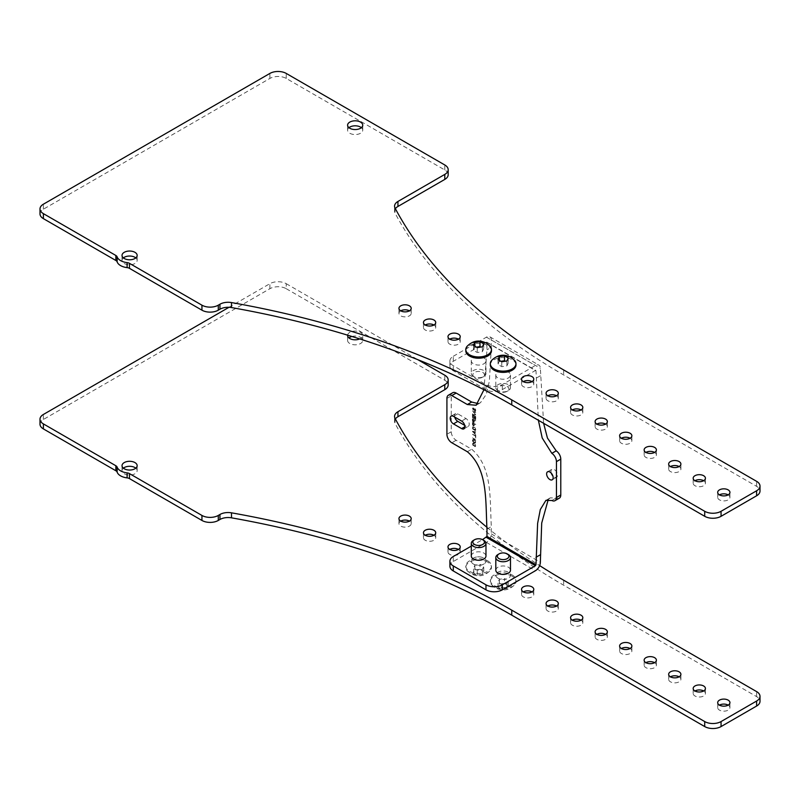 <?xml version="1.0" encoding="UTF-8"?>
<svg xmlns="http://www.w3.org/2000/svg" width="800" height="800" viewBox="0 0 800 800"><rect width="100%" height="100%" fill="white"/><g stroke="black" fill="none" stroke-linecap="round" stroke-linejoin="round"><path stroke-width="0.6" stroke-dasharray="4 3" d="M40 424.19A11.56 6.67 180 0 1 43.39 419.47L269.89 288.7A11.56 6.67 180 0 1 286.24 288.7L286.24 283.69A11.56 6.67 0 0 0 269.89 283.69L229.01 307.29M286.24 283.69L417.93 359.73M486.96 527.32A677.32 391.05 0 0 0 539.63 565.59M347.61 335.17A7.57 4.37 180 0 1 352.49 331.35A7.57 4.37 180 0 1 360.52 332.35A7.57 4.37 180 0 1 362.74 335.44A7.57 4.37 180 0 1 359.73 338.93M473.44 564.07A7.34 4.24 180 0 1 471.29 561.07A7.34 4.24 180 0 1 475.82 557.16A7.34 4.24 180 0 1 483.82 558.08A7.34 4.24 180 0 1 485.97 561.07A7.34 4.24 180 0 1 481.44 564.99A7.34 4.24 180 0 1 473.44 564.07A7.34 4.24 180 0 1 471.29 561.05A7.34 4.24 180 0 1 475.82 557.14A7.34 4.24 180 0 1 483.82 558.06A7.34 4.24 180 0 1 485.97 561.05A7.34 4.24 180 0 1 481.44 564.97A7.34 4.24 180 0 1 473.44 564.05M497.96 578.23A7.34 4.24 180 0 1 495.81 575.23A7.34 4.24 180 0 1 500.34 571.31A7.34 4.24 180 0 1 508.34 572.23A7.34 4.24 180 0 1 510.49 575.23A7.34 4.24 180 0 1 505.96 579.14A7.34 4.24 180 0 1 497.96 578.23M286.24 288.7L444.79 380.24A11.56 6.67 180 0 1 448.18 384.96M395.38 418.98A11.56 6.67 0 0 0 394.56 421.44A11.56 6.67 0 0 0 395.07 423.4A677.32 391.05 0 0 0 563.65 585.2L756.61 696.61A11.56 6.67 180 0 1 760 701.33M135.8 468.17A7.57 4.37 180 0 1 137.16 470.67A7.57 4.37 180 0 1 132.49 474.71A7.57 4.37 180 0 1 124.24 473.77A7.57 4.37 180 0 1 122.02 470.67A7.57 4.37 180 0 1 123.38 468.17M351.94 336.49A7.57 4.37 180 0 1 360.52 337.35A7.57 4.37 180 0 1 362.74 340.44A7.57 4.37 180 0 1 358.06 344.48A7.57 4.37 180 0 1 349.81 343.53A7.57 4.37 180 0 1 347.6 340.44A7.57 4.37 180 0 1 348.96 337.94M400.74 521.11A6.13 3.54 0 0 0 398.95 523.61A6.13 3.54 0 0 0 400.74 526.11A6.13 3.54 0 0 0 407.42 526.88A6.13 3.54 0 0 0 411.2 523.61A6.13 3.54 0 0 0 409.4 521.11L409.4 521.11M433.92 535.26L433.92 535.26A6.13 3.54 180 0 1 435.72 537.76A6.13 3.54 180 0 1 431.93 541.03A6.13 3.54 180 0 1 425.26 540.26A6.13 3.54 180 0 1 423.46 537.76A6.13 3.54 180 0 1 425.26 535.26M458.44 549.42L458.44 549.42A6.13 3.54 180 0 1 460.23 551.92A6.13 3.54 180 0 1 456.45 555.19A6.13 3.54 180 0 1 449.78 554.42A6.13 3.54 180 0 1 447.98 551.92A6.13 3.54 180 0 1 449.78 549.42M532 591.89L532 591.89A6.13 3.54 180 0 1 533.79 594.39A6.13 3.54 180 0 1 530.01 597.65A6.13 3.54 180 0 1 523.33 596.89A6.13 3.54 180 0 1 521.54 594.39A6.13 3.54 180 0 1 523.33 591.89M556.52 606.04L556.52 606.04A6.13 3.54 180 0 1 558.31 608.54A6.13 3.54 180 0 1 554.53 611.81A6.13 3.54 180 0 1 547.85 611.04A6.13 3.54 180 0 1 546.06 608.54A6.13 3.54 180 0 1 547.85 606.04M581.03 620.2A6.13 3.54 180 0 1 581.04 620.2A6.13 3.54 180 0 1 582.83 622.7A6.13 3.54 180 0 1 579.05 625.97A6.13 3.54 180 0 1 572.37 625.2A6.13 3.54 180 0 1 570.58 622.7A6.13 3.54 180 0 1 572.37 620.2M605.55 634.35L605.55 634.35A6.13 3.54 180 0 1 607.35 636.85A6.13 3.54 180 0 1 603.57 640.12A6.13 3.54 180 0 1 596.89 639.36A6.13 3.54 180 0 1 595.1 636.85A6.13 3.54 180 0 1 596.89 634.35M630.07 648.51L630.07 648.51A6.13 3.54 180 0 1 631.87 651.01A6.13 3.54 180 0 1 628.09 654.28A6.13 3.54 180 0 1 621.41 653.51A6.13 3.54 180 0 1 619.62 651.01A6.13 3.54 180 0 1 621.41 648.51M654.59 662.67L654.59 662.67A6.13 3.54 180 0 1 656.39 665.17A6.13 3.54 180 0 1 652.6 668.43A6.13 3.54 180 0 1 645.93 667.67A6.13 3.54 180 0 1 644.13 665.17A6.13 3.54 180 0 1 645.93 662.67M679.11 676.82L679.11 676.82A6.13 3.54 180 0 1 680.9 679.32A6.13 3.54 180 0 1 677.12 682.59A6.13 3.54 180 0 1 670.45 681.82A6.13 3.54 180 0 1 668.65 679.32A6.13 3.54 180 0 1 670.45 676.82M703.63 690.98L703.63 690.98A6.13 3.54 180 0 1 705.42 693.48A6.13 3.54 180 0 1 701.64 696.75A6.13 3.54 180 0 1 694.97 695.98A6.13 3.54 180 0 1 693.17 693.48A6.13 3.54 180 0 1 694.97 690.98M728.15 705.13L728.15 705.13A6.13 3.54 180 0 1 729.94 707.63A6.13 3.54 180 0 1 726.16 710.9A6.13 3.54 180 0 1 719.48 710.13A6.13 3.54 180 0 1 717.69 707.63A6.13 3.54 180 0 1 719.48 705.13M487.7 560.84A12.83 7.41 180 0 1 491.46 566.08A12.83 7.41 180 0 1 483.54 572.92A12.83 7.41 180 0 1 469.56 571.31A12.83 7.41 180 0 1 465.8 566.08A12.83 7.41 180 0 1 473.72 559.23A12.83 7.41 180 0 1 487.7 560.84M512.22 574.99A12.83 7.41 180 0 1 515.98 580.23A12.83 7.41 180 0 1 508.06 587.07A12.83 7.41 180 0 1 494.07 585.47A12.83 7.41 180 0 1 490.32 580.23A12.83 7.41 180 0 1 498.24 573.39A12.83 7.41 180 0 1 512.22 574.99M487.7 562.1A12.83 7.41 0 0 0 473.72 560.49A12.83 7.41 0 0 0 465.8 567.34A12.83 7.41 0 0 0 467.17 570.67A12.83 7.41 0 0 0 469.56 572.57A12.83 7.41 180 0 0 490.09 570.67A12.83 7.41 180 0 0 491.46 567.34A12.83 7.41 180 0 0 487.7 562.1M480 569.27L474.89 570.06L473.52 573.01L477.26 575.17L482.37 574.38L483.74 571.43L480 569.27L480 564.39L483.74 566.55L482.37 569.5L477.26 570.29L473.52 568.13L474.89 565.18L480 564.39M483.74 571.43L483.74 566.55M474.89 570.06L474.89 565.18M473.52 573.01L473.52 568.13M477.26 575.17L477.26 570.29M482.37 574.38L482.37 569.5M512.22 576.26A12.83 7.41 0 0 0 498.24 574.65A12.83 7.41 0 0 0 490.32 581.49A12.83 7.41 0 0 0 491.69 584.82A12.83 7.41 0 0 0 494.07 586.73A12.83 7.41 180 0 0 514.6 584.82A12.83 7.41 180 0 0 515.98 581.49A12.83 7.41 180 0 0 512.22 576.26M504.52 583.42L499.41 584.21L498.04 587.16L501.78 589.32L506.89 588.53L508.25 585.58L504.52 583.42L504.52 578.54L508.25 580.7L506.89 583.65L501.78 584.44L498.04 582.28L499.41 579.33L504.52 578.54M508.25 585.58L508.25 580.7M499.41 584.21L499.41 579.33M498.04 587.16L498.04 582.28M501.78 589.32L501.78 584.44M506.89 588.53L506.89 583.65M449.91 566.24A11.56 6.67 180 0 1 453.29 561.53L486.41 542.41A6.93 4 120 0 0 491.31 533.91L491.31 526.61C489.77 497.93 492.38 466.85 471.69 449.22L456.17 440.26A6.93 4 60 0 1 451.26 431.76L451.26 395.9A6.93 4 60 0 1 452.7 392.73M497.96 578.21A7.34 4.24 180 0 1 495.81 575.21A7.34 4.24 180 0 1 500.34 571.29A7.34 4.24 180 0 1 508.34 572.21A7.34 4.24 180 0 1 510.49 575.21A7.34 4.24 180 0 1 505.96 579.12A7.34 4.24 180 0 1 497.96 578.21M471.29 546.12L482.53 539.63M471.29 556.04A7.34 4.24 180 0 1 475.82 552.12A7.34 4.24 180 0 1 483.82 553.04A7.34 4.24 180 0 1 485.97 556.04M495.81 570.19A7.34 4.24 180 0 1 500.34 566.28A7.34 4.24 180 0 1 508.34 567.2A7.34 4.24 180 0 1 510.49 570.19M486.41 342.18L535.44 370.49L502.33 389.61A11.56 6.67 180 0 1 485.98 389.61L453.29 370.74A11.56 6.67 180 0 1 449.91 366.02A11.56 6.67 180 0 1 453.29 361.3L486.8 342.14L486.97 349.81L483.95 389.73M535.44 370.49L536 370.82L538.38 420.27M478.15 403.6L480.43 402.78L486.29 394.34L489.38 381.12L491.31 347.3L486.97 349.81M453.29 361.3L453.29 356.28A11.56 6.67 0 0 0 449.91 361A11.56 6.67 0 0 0 453.29 365.72L485.98 384.59A11.56 6.67 0 0 0 502.33 384.59L535.44 365.48A6.93 4 -60 0 1 538.91 365.13A6.93 4 -60 0 1 540.35 368.31L543.61 423.29M559.34 498.17A6.93 4 60 0 1 556.2 498L550.26 497.85L548.21 499.65M453.29 356.28L486.41 337.17A6.93 4 -60 0 1 489.87 336.82A6.93 4 -60 0 1 491.31 340L491.31 347.3M551.28 473.17A4.62 2.67 60 0 1 551.93 469.28A4.62 2.67 60 0 1 554.24 469.51A4.62 2.67 60 0 1 557.26 473.59A4.62 2.67 60 0 1 556.55 477.29A4.62 2.67 60 0 1 554.24 477.06A4.62 2.67 60 0 1 552.86 475.92M454.71 417.07A4.62 2.67 60 0 1 455.49 413.6A4.62 2.67 60 0 1 457.8 413.83L465.97 418.55A4.62 2.67 60 0 1 468.99 422.63A4.62 2.67 60 0 1 468.28 426.33A4.62 2.67 60 0 1 465.97 426.1L464.9 426.72M464.72 425.38L465.97 426.1M473.09 409.73L472.52 408.2L473.51 408.06L475.14 411.08L474.86 408.59L475.71 409.8L475.57 411.49L474.36 411.11L473.44 408.5L472.87 408.73L473.18 410.4L472.48 409.35L472.62 407.99L473.47 408.08L475.1 411.11L474.81 408.62L475.67 409.83L475.52 411.51L474.32 411.14L473.4 408.52L473.04 409.76M475.78 414.97L473.16 414.58L475.78 416.58L472.45 414.65L472.45 413.93L475.43 414.45L472.45 410.81L475.78 412.73L473.16 411.7L475.78 414.97L473.11 414.61L475.74 416.6L472.41 414.68L472.41 413.96L475.38 414.47L472.41 410.83L475.74 412.76L473.11 411.72L475.74 415M474.15 418.92L472.52 417.66L472.45 415.3L475.78 417.22L475.5 419.7L473.18 418.74L472.41 415.32L475.74 417.24L475.67 419.53L474.11 418.95M473.51 422.48L472.52 421.27L472.45 418.9L475.78 420.82L474.29 420.45L474.22 422.25L473.47 422.51L472.48 421.29L472.41 418.93L475.74 420.85L474.25 420.47L474.18 422.27L473.47 422.51M473.72 426.13L472.52 424.87L472.45 422.51L475.78 424.43L474.29 424.05L474.22 425.85L473.18 425.95L472.41 422.53L475.74 424.46L474.25 424.08L473.68 426.15M475.28 430.72L472.66 428.88L472.95 426.64L475.28 427.99L475.78 429.96L474.96 430.74L472.62 428.91L472.62 426.82L474.6 427.41L475.67 428.9L475.24 430.74M472.45 431.24L475.78 431.88L474.93 432.19L475.78 435.09L472.41 431.27L475.74 431.91L474.89 432.22L475.74 435.12L472.41 431.27M472.45 434.29L475.78 435.73L475.78 438.62L475.36 435.97L472.41 434.31L475.74 435.76L475.74 438.64L475.31 435.99L472.41 434.31M475.78 440.22L472.45 437.81L473.51 437.95L475.74 440.24L472.41 438.32L473.47 437.97L475.74 440.24M475.5 441.26L475.5 443.02L473.8 442.6L472.52 440.9L472.95 439.54L474.79 440.37L475.67 441.81L475.24 443.16L473.75 442.62L472.48 440.93L472.69 439.69L475.45 441.28M473.44 443.12L475.28 444.42L475.71 446.27L474.43 446.49L472.73 444.95L472.73 443.19L474.39 443.63L475.67 445.33L475.24 446.69L472.69 444.98L472.48 443.49L473.4 443.14M40 213.92A11.56 6.67 180 0 1 43.39 209.2L269.89 78.43A11.56 6.67 180 0 1 286.24 78.43L444.79 169.97A11.56 6.67 180 0 1 448.18 174.69M395.38 208.71A11.56 6.67 0 0 0 394.56 211.18A11.56 6.67 0 0 0 395.07 213.13A677.32 391.05 0 0 0 563.65 374.94L756.61 486.34A11.56 6.67 180 0 1 760 491.06M135.8 257.91A7.57 4.37 180 0 1 137.16 260.41A7.57 4.37 180 0 1 132.49 264.45A7.57 4.37 180 0 1 124.24 263.5A7.57 4.37 180 0 1 122.02 260.41A7.57 4.37 180 0 1 123.38 257.91M361.38 127.68A7.57 4.37 180 0 1 362.74 130.18A7.57 4.37 180 0 1 358.06 134.21A7.57 4.37 180 0 1 349.81 133.27A7.57 4.37 180 0 1 347.6 130.18A7.57 4.37 180 0 1 348.96 127.68M400.74 310.84A6.13 3.54 0 0 0 398.95 313.34A6.13 3.54 0 0 0 400.74 315.84A6.13 3.54 0 0 0 407.42 316.61A6.13 3.54 0 0 0 411.2 313.34A6.13 3.54 0 0 0 409.4 310.84L409.4 310.84M433.92 325L433.92 325A6.13 3.54 180 0 1 435.72 327.5A6.13 3.54 180 0 1 431.93 330.77A6.13 3.54 180 0 1 425.26 330A6.13 3.54 180 0 1 423.46 327.5A6.13 3.54 180 0 1 425.26 325M458.44 339.15L458.44 339.15A6.13 3.54 180 0 1 460.23 341.66A6.13 3.54 180 0 1 456.45 344.92A6.13 3.54 180 0 1 449.78 344.16A6.13 3.54 180 0 1 447.98 341.66A6.13 3.54 180 0 1 449.78 339.15M532 381.62L532 381.62A6.13 3.54 180 0 1 533.79 384.12A6.13 3.54 180 0 1 530.01 387.39A6.13 3.54 180 0 1 523.33 386.62A6.13 3.54 180 0 1 521.54 384.12A6.13 3.54 180 0 1 523.33 381.62M556.52 395.78L556.52 395.78A6.13 3.54 180 0 1 558.31 398.28A6.13 3.54 180 0 1 554.53 401.55A6.13 3.54 180 0 1 547.85 400.78A6.13 3.54 180 0 1 546.06 398.28A6.13 3.54 180 0 1 547.85 395.78M581.03 409.93A6.13 3.54 180 0 1 581.04 409.93A6.13 3.54 180 0 1 582.83 412.43A6.13 3.54 180 0 1 579.05 415.7A6.13 3.54 180 0 1 572.37 414.94A6.13 3.54 180 0 1 570.58 412.43A6.13 3.54 180 0 1 572.37 409.93M605.55 424.09L605.55 424.09A6.13 3.54 180 0 1 607.35 426.59A6.13 3.54 180 0 1 603.57 429.86A6.13 3.54 180 0 1 596.89 429.09A6.13 3.54 180 0 1 595.1 426.59A6.13 3.54 180 0 1 596.89 424.09M630.07 438.25L630.07 438.25A6.13 3.54 180 0 1 631.87 440.75A6.13 3.54 180 0 1 628.09 444.01A6.13 3.54 180 0 1 621.41 443.25A6.13 3.54 180 0 1 619.62 440.75A6.13 3.54 180 0 1 621.41 438.25M654.59 452.4L654.59 452.4A6.13 3.54 180 0 1 656.39 454.9A6.13 3.54 180 0 1 652.6 458.17A6.13 3.54 180 0 1 645.93 457.4A6.13 3.54 180 0 1 644.13 454.9A6.13 3.54 180 0 1 645.93 452.4M679.11 466.56L679.11 466.56A6.13 3.54 180 0 1 680.9 469.06A6.13 3.54 180 0 1 677.12 472.33A6.13 3.54 180 0 1 670.45 471.56A6.13 3.54 180 0 1 668.65 469.06A6.13 3.54 180 0 1 670.45 466.56M703.63 480.71L703.63 480.71A6.13 3.54 180 0 1 705.42 483.21A6.13 3.54 180 0 1 701.64 486.48A6.13 3.54 180 0 1 694.97 485.71A6.13 3.54 180 0 1 693.17 483.21A6.13 3.54 180 0 1 694.97 480.71M728.15 494.87L728.15 494.87A6.13 3.54 180 0 1 729.94 497.37A6.13 3.54 180 0 1 726.16 500.64A6.13 3.54 180 0 1 719.48 499.87A6.13 3.54 180 0 1 717.69 497.37A6.13 3.54 180 0 1 719.48 494.87M486.41 337.17L535.44 365.48M515.93 364.33A12.83 7.41 0 0 0 512.22 359.73A12.83 7.41 0 0 0 498.24 358.12A12.83 7.41 0 0 0 490.32 364.97M491.41 350.18A12.83 7.41 0 0 0 487.7 345.57A12.83 7.41 0 0 0 473.72 343.97A12.83 7.41 0 0 0 465.8 350.81M491.69 360.37A12.83 7.41 180 0 1 512.22 358.47A12.83 7.41 0 0 1 514.6 360.37M498.04 359.61L498.04 364.49L501.78 366.65L506.89 365.86L508.25 362.91L505.1 361.09M501.78 361.77L501.78 366.65M499.41 360.23L498.04 364.49M501.12 361.28L499.41 361.54M508.25 358.03L508.25 362.91M506.89 360.98L506.89 365.86M467.17 346.22A12.83 7.41 180 0 1 487.7 344.31A12.83 7.41 0 0 1 490.09 346.22M473.52 345.46L473.52 350.34L477.26 352.5L482.37 351.71L483.74 348.76L480.58 346.93M477.26 347.62L477.26 352.5M474.89 346.07L473.52 350.34M476.6 347.12L474.89 347.39M483.74 343.88L483.74 348.76M482.37 346.83L482.37 351.71M508.34 371.99A7.34 4.24 0 0 0 500.34 371.07A7.34 4.24 0 0 0 495.81 374.98A7.34 4.24 0 0 0 497.96 377.98A7.34 4.24 0 0 0 505.96 378.9A7.34 4.24 0 0 0 510.49 374.98A7.34 4.24 0 0 0 508.34 371.99M483.82 357.83A7.34 4.24 0 0 0 475.82 356.91A7.34 4.24 0 0 0 471.29 360.83A7.34 4.24 0 0 0 473.44 363.82A7.34 4.24 0 0 0 481.44 364.74A7.34 4.24 0 0 0 485.97 360.83A7.34 4.24 0 0 0 483.82 357.83M497.96 390.67L497.96 390.67A7.34 4.24 180 0 1 495.81 387.67A7.34 4.24 180 0 1 500.34 383.76A7.34 4.24 180 0 1 508.34 384.68A7.34 4.24 0 0 1 510.49 387.67A7.34 4.24 0 0 1 508.34 390.67A7.34 4.24 0 0 1 497.96 390.67L499.05 391.3A5.79 3.35 0 0 0 507.24 391.3A5.79 3.35 0 0 0 507.24 386.57A5.79 3.35 180 0 0 499.05 386.57A5.79 3.35 180 0 0 499.05 391.3L499.05 391.3M473.44 376.51L473.44 376.51A7.34 4.24 180 0 1 471.29 373.52A7.34 4.24 180 0 1 475.82 369.6A7.34 4.24 180 0 1 483.82 370.52A7.34 4.24 0 0 1 485.97 373.52A7.34 4.24 0 0 1 483.82 376.51A7.34 4.24 0 0 1 473.44 376.51L474.53 377.15A5.79 3.35 0 0 0 482.73 377.15A5.79 3.35 0 0 0 482.73 372.41A5.79 3.35 180 0 0 474.53 372.41A5.79 3.35 180 0 0 474.53 377.15L474.53 377.15M472.83 417.57L473.82 418.14L473.82 416.62L472.83 416.05L472.95 417.83L473.87 418.12L473.87 416.59L472.87 416.02L472.87 417.54M474.89 419.24L475.31 417.48L474.25 416.87L474.89 419.24L475.36 417.45L474.29 416.84L474.93 419.21M473.82 420.23L472.76 419.61L473.4 421.98L473.87 420.2L472.8 419.59L472.87 421.39L473.8 421.92L473.87 420.2M473.82 423.83L472.76 423.22L472.83 425.02L473.61 425.63L473.87 423.81L472.8 423.19L473.23 425.44L473.8 425.53L473.87 423.81M472.83 428.31L475.1 430.18L474.6 427.89L473.04 427.23L472.83 428.31L475.14 430.15L474.65 427.86L473.09 427.2L472.87 428.28M474.6 433.58L474.6 432.14L472.69 431.75L474.6 433.58L474.65 432.11L472.73 431.73L474.65 433.55M473.4 440.02L472.97 441.37L475.31 442.48L473.82 440.18L472.87 440.22L473.02 441.35L475.21 442.62L475.21 441.33L473.44 439.99M473.4 443.54L472.97 444.9L475.17 446.17L474.32 443.99L473.02 443.59L473.02 444.87L475.36 445.98L474.79 444.29L473.44 443.52M483.82 540.37A7.34 4.24 0 0 0 473.44 540.37M508.34 554.53A7.34 4.24 0 0 0 497.96 554.53M43.39 419.47L43.39 414.47M269.89 288.7L269.89 283.69M444.79 380.24L444.79 375.24M395.07 418.4L395.07 423.4M563.65 580.2L563.65 585.2M756.61 696.61L756.61 691.6M486.41 542.41L535.44 570.72M453.29 561.53L453.29 556.51M491.31 533.91L540.35 562.23M486.97 342.5L536 370.82M491.31 340L540.35 368.31M43.39 209.2L43.39 204.2M756.61 486.34L756.61 481.34M563.65 369.94L563.65 374.94M395.07 208.13L395.07 213.13M444.79 169.97L444.79 164.97M286.24 78.43L286.24 73.43M269.89 78.43L269.89 73.43M453.29 370.74L453.29 365.72M485.98 389.61L485.98 384.59M502.33 389.61L502.33 384.59M540.35 375.77L536 378.27M551.85 500.51L556.2 498M446.92 398.41L451.26 395.9M451.26 431.76L446.92 434.27M456.17 440.26L451.82 442.77M467.35 451.73L471.69 449.22M486.97 529.12L491.31 526.61M465.97 418.55L461.63 421.06M457.8 413.83L453.46 416.34M394.56 421.44L394.56 416.44M137.16 470.67L137.16 465.67M122.02 470.67L122.02 465.67M362.74 340.44L362.74 335.44M347.6 340.44L347.6 335.44M398.95 523.61L398.95 518.61M411.2 523.61L411.2 518.61M435.72 537.76L435.72 532.76M423.46 537.76L423.46 532.76M460.23 551.92L460.23 546.92M447.98 551.92L447.98 546.92M533.79 594.39L533.79 589.39M521.54 594.39L521.54 589.39M558.31 608.54L558.31 603.54M546.06 608.54L546.06 603.54M582.83 622.7L582.83 617.7M570.58 622.7L570.58 617.7M607.35 636.85L607.35 631.85M595.1 636.85L595.1 631.85M631.87 651.01L631.87 646.01M619.62 651.01L619.62 646.01M656.39 665.17L656.39 660.16M644.13 665.17L644.13 660.16M680.9 679.32L680.9 674.32M668.65 679.32L668.65 674.32M705.42 693.48L705.42 688.48M693.17 693.48L693.17 688.48M729.94 707.63L729.94 702.63M717.69 707.63L717.69 702.63M465.8 566.08L465.8 567.34M491.46 566.08L491.46 567.34M467.17 570.67L470.97 573.8C478.05 577.29 484.42 576.25 490.09 570.67M490.32 580.23L490.32 581.49M515.98 580.23L515.98 581.49M491.69 584.82L495.49 587.95C502.57 591.45 508.94 590.4 514.6 584.82M476.09 405.28L480.43 402.78M394.56 211.18L394.56 206.17M137.16 260.41L137.16 255.41M122.02 260.41L122.02 255.41M362.74 130.18L362.74 125.17M347.6 130.18L347.6 125.17M398.95 313.34L398.95 308.34M411.2 313.34L411.2 308.34M435.72 327.5L435.72 322.5M423.46 327.5L423.46 322.5M460.23 341.66L460.23 336.65M447.98 341.66L447.98 336.65M533.79 384.12L533.79 379.12M521.54 384.12L521.54 379.12M558.31 398.28L558.31 393.28M546.06 398.28L546.06 393.28M582.83 412.43L582.83 407.43M570.58 412.43L570.58 407.43M607.35 426.59L607.35 421.59M595.1 426.59L595.1 421.59M631.87 440.75L631.87 435.74M619.62 440.75L619.62 435.74M656.39 454.9L656.39 449.9M644.13 454.9L644.13 449.9M680.9 469.06L680.9 464.06M668.65 469.06L668.65 464.06M705.42 483.21L705.42 478.21M693.17 483.21L693.17 478.21M729.94 497.37L729.94 492.37M717.69 497.37L717.69 492.37M489.87 336.82L538.91 365.13M550.27 497.85L545.92 500.36M486.8 342.14L535.84 370.45M449.91 361L449.91 366.02M495.81 374.98L495.81 387.67M510.49 374.98L510.49 387.67M507.24 391.3L508.34 390.67M471.29 360.83L471.29 373.52M485.97 360.83L485.97 373.52M482.73 377.15L483.82 376.51M547.59 471.79L551.93 469.28M552.21 479.8L556.55 477.29M463.94 428.84L468.28 426.33M451.15 416.11L455.49 413.6"/><path stroke-width="1.2" d="M756.61 706.04L756.61 701.04A11.56 6.67 0 0 0 760 696.32L760 701.33A11.56 6.67 180 0 1 756.61 706.04L721.06 726.57A11.56 6.67 180 0 1 704.72 726.57L511.76 615.16A677.32 391.05 0 0 0 231.5 517.83A11.56 6.67 0 0 0 219.94 519.49L218.29 520.45A11.56 6.67 180 0 1 201.94 520.45L201.94 515.44L129.46 473.6A4.62 2.67 180 0 0 127.1 472.87A12.71 7.34 0 0 1 117.13 467.11L117.13 472.11A4.62 2.67 0 0 0 115.86 470.75L43.39 428.91A11.56 6.67 180 0 1 40 424.19L40 419.19A11.56 6.67 0 0 0 43.39 423.9L115.86 465.75A4.62 2.67 180 0 1 117.13 467.11M229.01 307.29L43.39 414.47A11.56 6.67 0 0 0 40 419.19M417.93 359.73L444.79 375.24A11.56 6.67 0 0 1 448.18 379.95L448.18 384.96A11.56 6.67 180 0 1 444.79 389.67L397.94 416.72A11.56 6.67 0 0 0 395.38 418.98M444.79 389.67L444.79 384.67A11.56 6.67 0 0 0 448.18 379.95M444.79 384.67L397.94 411.72L397.94 416.72M486.96 527.32A677.32 391.05 0 0 1 395.07 418.4A11.56 6.67 180 0 1 394.56 416.44A11.56 6.67 180 0 1 397.94 411.72M539.63 565.59A677.32 391.05 0 0 0 563.65 580.2L756.61 691.6A11.56 6.67 0 0 1 760 696.32M756.61 701.04L721.06 721.57A11.56 6.67 0 0 1 704.72 721.57L511.76 610.16A677.32 391.05 0 0 0 231.5 512.83A11.56 6.67 180 0 0 219.94 514.49L218.29 515.44A11.56 6.67 0 0 1 201.94 515.44M134.95 462.58A7.57 4.37 180 0 1 137.16 465.67A7.57 4.37 180 0 1 132.49 469.71A7.57 4.37 180 0 1 124.24 468.76A7.57 4.37 180 0 1 122.02 465.67A7.57 4.37 180 0 1 126.7 461.63A7.57 4.37 180 0 1 134.95 462.58M359.73 338.93A7.57 4.37 180 0 1 349.81 338.53A7.57 4.37 180 0 1 347.6 335.44A7.57 4.37 180 0 1 347.61 335.17M409.4 516.11A6.13 3.54 0 0 0 402.73 515.34A6.13 3.54 0 0 0 398.95 518.61A6.13 3.54 0 0 0 400.74 521.11A6.13 3.54 0 0 0 407.42 521.87A6.13 3.54 0 0 0 411.2 518.61A6.13 3.54 0 0 0 409.4 516.11M433.92 530.26A6.13 3.54 180 0 1 435.72 532.76A6.13 3.54 180 0 1 431.93 536.03A6.13 3.54 180 0 1 425.26 535.26A6.13 3.54 180 0 1 423.46 532.76A6.13 3.54 180 0 1 427.25 529.49A6.13 3.54 180 0 1 433.92 530.26M458.44 544.42A6.13 3.54 180 0 1 460.23 546.92A6.13 3.54 180 0 1 456.45 550.19A6.13 3.54 180 0 1 449.78 549.42A6.13 3.54 180 0 1 447.98 546.92A6.13 3.54 180 0 1 451.76 543.65A6.13 3.54 180 0 1 458.44 544.42M532 586.88A6.13 3.54 180 0 1 533.79 589.39A6.13 3.54 180 0 1 530.01 592.65A6.13 3.54 180 0 1 523.33 591.89A6.13 3.54 180 0 1 521.54 589.39A6.13 3.54 180 0 1 525.32 586.12A6.13 3.54 180 0 1 532 586.88M556.52 601.04A6.13 3.54 180 0 1 558.31 603.54A6.13 3.54 180 0 1 554.53 606.81A6.13 3.54 180 0 1 547.85 606.04A6.13 3.54 180 0 1 546.06 603.54A6.13 3.54 180 0 1 549.84 600.27A6.13 3.54 180 0 1 556.52 601.04M581.04 615.2A6.13 3.54 180 0 1 582.83 617.7A6.13 3.54 180 0 1 579.05 620.96A6.13 3.54 180 0 1 572.37 620.2A6.13 3.54 180 0 1 570.58 617.7A6.13 3.54 180 0 1 574.36 614.43A6.13 3.54 180 0 1 581.04 615.2M605.55 629.35A6.13 3.54 180 0 1 607.35 631.85A6.13 3.54 180 0 1 603.57 635.12A6.13 3.54 180 0 1 596.89 634.35A6.13 3.54 180 0 1 595.1 631.85A6.13 3.54 180 0 1 598.88 628.59A6.13 3.54 180 0 1 605.55 629.35M630.07 643.51A6.13 3.54 180 0 1 631.87 646.01A6.13 3.54 180 0 1 628.09 649.28A6.13 3.54 180 0 1 621.41 648.51A6.13 3.54 180 0 1 619.62 646.01A6.13 3.54 180 0 1 623.4 642.74A6.13 3.54 180 0 1 630.07 643.51M654.59 657.66A6.13 3.54 180 0 1 656.39 660.16A6.13 3.54 180 0 1 652.6 663.43A6.13 3.54 180 0 1 645.93 662.67A6.13 3.54 180 0 1 644.13 660.16A6.13 3.54 180 0 1 647.92 656.9A6.13 3.54 180 0 1 654.59 657.66M679.11 671.82A6.13 3.54 180 0 1 680.9 674.32A6.13 3.54 180 0 1 677.12 677.59A6.13 3.54 180 0 1 670.45 676.82A6.13 3.54 180 0 1 668.65 674.32A6.13 3.54 180 0 1 672.43 671.05A6.13 3.54 180 0 1 679.11 671.82M703.63 685.98A6.13 3.54 180 0 1 705.42 688.48A6.13 3.54 180 0 1 701.64 691.74A6.13 3.54 180 0 1 694.97 690.98A6.13 3.54 180 0 1 693.17 688.48A6.13 3.54 180 0 1 696.95 685.21A6.13 3.54 180 0 1 703.63 685.98M728.15 700.13A6.13 3.54 180 0 1 729.94 702.63A6.13 3.54 180 0 1 726.16 705.9A6.13 3.54 180 0 1 719.48 705.13A6.13 3.54 180 0 1 717.69 702.63A6.13 3.54 180 0 1 721.47 699.36A6.13 3.54 180 0 1 728.15 700.13M201.94 520.45L129.46 478.6A4.62 2.67 0 0 0 127.1 477.87A12.71 7.34 180 0 1 117.13 472.11M123.38 468.17A7.57 4.37 180 0 1 134.95 467.58A7.57 4.37 180 0 1 135.8 468.17M348.96 337.94A7.57 4.37 180 0 1 351.94 336.49M409.4 521.11A6.13 3.54 0 0 0 400.74 521.11M425.26 535.26A6.13 3.54 180 0 1 433.92 535.26M449.78 549.42A6.13 3.54 180 0 1 458.44 549.42M523.33 591.89A6.13 3.54 180 0 1 532 591.89M547.85 606.04A6.13 3.54 180 0 1 556.52 606.04M572.37 620.2A6.13 3.54 180 0 1 581.03 620.2M596.89 634.35A6.13 3.54 180 0 1 605.55 634.35M621.41 648.51A6.13 3.54 180 0 1 630.07 648.51M645.93 662.67A6.13 3.54 180 0 1 654.59 662.67M670.45 676.82A6.13 3.54 180 0 1 679.11 676.82M694.97 690.98A6.13 3.54 180 0 1 703.63 690.98M719.48 705.13A6.13 3.54 180 0 1 728.15 705.13M548.21 499.65L541.71 523.05L540.35 562.23A6.93 4 120 0 1 535.44 570.72L502.33 589.84A11.56 6.67 180 0 1 485.98 589.84L453.29 570.96A11.56 6.67 180 0 1 449.91 566.24L449.91 561.23A11.56 6.67 0 0 0 453.29 565.95L485.98 584.82A11.56 6.67 0 0 0 502.33 584.82L535.44 565.7L536 564.73L537.62 523.39L540.32 509.53L545.92 500.36L551.85 500.51A6.93 4 -120 0 0 555 500.68A6.93 4 -120 0 0 556.44 497.5L560.78 494.99A6.93 4 60 0 1 559.34 498.17L555 500.68M471.29 546.12L453.29 556.51A11.56 6.67 0 0 0 449.91 561.23M482.53 539.63L486.97 536.42L486.97 529.12C485.42 500.44 488.04 469.36 467.35 451.73L451.82 442.77A6.93 4 -120 0 1 446.92 434.27L446.92 398.41A6.93 4 -120 0 1 448.35 395.24A6.93 4 -120 0 1 451.82 395.58L467.35 404.54L476.17 405.23M485.97 543.37L485.97 556.04A7.34 4.24 180 0 1 481.44 559.95A7.34 4.24 180 0 1 473.44 559.04A7.34 4.24 180 0 1 471.29 556.04L471.29 543.37A7.34 4.24 0 0 0 473.44 546.36A7.34 4.24 180 0 0 481.44 547.28A7.34 4.24 180 0 0 485.97 543.37A7.34 4.24 180 0 0 483.82 540.37L482.73 539.74A5.79 3.35 180 0 1 482.73 544.47A5.79 3.35 180 0 1 474.53 544.47A5.79 3.35 0 0 1 474.53 539.74A5.79 3.35 0 0 1 482.73 539.74M510.49 557.52L510.49 570.19A7.34 4.24 180 0 1 505.96 574.11A7.34 4.24 180 0 1 497.96 573.19A7.34 4.24 180 0 1 495.81 570.19L495.81 557.52A7.34 4.24 0 0 0 497.96 560.52A7.34 4.24 180 0 0 505.96 561.44A7.34 4.24 180 0 0 510.49 557.52A7.34 4.24 180 0 0 508.34 554.53L507.24 553.89A5.79 3.35 180 0 1 507.24 558.63A5.79 3.35 180 0 1 499.05 558.63A5.79 3.35 0 0 1 499.05 553.89A5.79 3.35 0 0 1 507.24 553.89M483.95 389.73L476.09 405.28M556.44 497.5L556.44 461.64A6.93 4 -120 0 0 551.85 453.34L542.21 437.98L538.38 420.27M461.63 421.06A4.62 2.67 60 0 1 464.65 425.13A4.62 2.67 60 0 1 463.94 428.84A4.62 2.67 60 0 1 461.63 428.61L453.46 423.89A4.62 2.67 60 0 1 450.44 419.82A4.62 2.67 60 0 1 451.15 416.11A4.62 2.67 60 0 1 453.46 416.34L461.63 421.06M549.9 479.57A4.62 2.67 60 0 1 546.88 475.5A4.62 2.67 60 0 1 547.59 471.79A4.62 2.67 60 0 1 549.9 472.02A4.62 2.67 60 0 1 552.92 476.1A4.62 2.67 60 0 1 552.21 479.8A4.62 2.67 60 0 1 549.9 479.57M448.35 395.24L452.7 392.73A6.93 4 60 0 1 456.17 393.07L471.69 402.04L478.15 403.6M543.61 423.29L547.44 438.03L556.2 450.84A6.93 4 60 0 1 560.78 459.13L560.78 494.99M552.86 475.92A4.62 2.67 60 0 1 551.28 473.17M464.72 425.38L457.8 421.38A4.62 2.67 60 0 1 454.71 417.07M117.13 261.85A4.62 2.67 0 0 0 115.86 260.48L43.39 218.64A11.56 6.67 180 0 1 40 213.92L40 208.92A11.56 6.67 0 0 0 43.39 213.64L115.86 255.48A4.62 2.67 180 0 1 117.13 256.85A12.71 7.34 0 0 0 127.1 262.61A4.62 2.67 180 0 1 129.46 263.34L201.94 305.18A11.56 6.67 0 0 0 218.29 305.18L219.94 304.23A11.56 6.67 180 0 1 231.5 302.57A677.32 391.05 0 0 1 511.76 399.9L511.76 404.9A677.32 391.05 0 0 0 231.5 307.57A11.56 6.67 0 0 0 219.94 309.23L218.29 310.18A11.56 6.67 180 0 1 201.94 310.18L129.46 268.34A4.62 2.67 0 0 0 127.1 267.61A12.71 7.34 180 0 1 117.13 261.85L117.13 256.85M444.79 179.41L444.79 174.41A11.56 6.67 0 0 0 448.18 169.69L448.18 174.69A11.56 6.67 180 0 1 444.79 179.41L397.94 206.46A11.56 6.67 0 0 0 395.38 208.71M756.61 495.78L756.61 490.78A11.56 6.67 0 0 0 760 486.06L760 491.06A11.56 6.67 180 0 1 756.61 495.78L721.06 516.31A11.56 6.67 180 0 1 704.72 516.31L511.76 404.9M123.38 257.91A7.57 4.37 180 0 1 134.95 257.32A7.57 4.37 180 0 1 135.8 257.91M348.96 127.68A7.57 4.37 180 0 1 360.52 127.09A7.57 4.37 180 0 1 361.38 127.68M409.4 310.84A6.13 3.54 0 0 0 400.74 310.84A6.13 3.54 0 0 0 407.42 311.61A6.13 3.54 0 0 0 411.2 308.34A6.13 3.54 0 0 0 409.4 305.84A6.13 3.54 0 0 0 402.73 305.07A6.13 3.54 0 0 0 398.95 308.34A6.13 3.54 0 0 0 400.74 310.84M425.26 325A6.13 3.54 180 0 1 423.46 322.5A6.13 3.54 180 0 1 427.25 319.23A6.13 3.54 180 0 1 433.92 320A6.13 3.54 180 0 1 435.72 322.5A6.13 3.54 180 0 1 431.93 325.77A6.13 3.54 180 0 1 425.26 325A6.13 3.54 180 0 1 433.92 325M449.78 339.15A6.13 3.54 180 0 1 447.98 336.65A6.13 3.54 180 0 1 451.76 333.39A6.13 3.54 180 0 1 458.44 334.15A6.13 3.54 180 0 1 460.23 336.65A6.13 3.54 180 0 1 456.45 339.92A6.13 3.54 180 0 1 449.78 339.15A6.13 3.54 180 0 1 458.44 339.15M523.33 381.62A6.13 3.54 180 0 1 521.54 379.12A6.13 3.54 180 0 1 525.32 375.85A6.13 3.54 180 0 1 532 376.62A6.13 3.54 180 0 1 533.79 379.12A6.13 3.54 180 0 1 530.01 382.39A6.13 3.54 180 0 1 523.33 381.62A6.13 3.54 180 0 1 532 381.62M547.85 395.78A6.13 3.54 180 0 1 546.06 393.28A6.13 3.54 180 0 1 549.84 390.01A6.13 3.54 180 0 1 556.52 390.78A6.13 3.54 180 0 1 558.31 393.28A6.13 3.54 180 0 1 554.53 396.54A6.13 3.54 180 0 1 547.85 395.78A6.13 3.54 180 0 1 556.52 395.78M572.37 409.93A6.13 3.54 180 0 1 570.58 407.43A6.13 3.54 180 0 1 574.36 404.17A6.13 3.54 180 0 1 581.04 404.93A6.13 3.54 180 0 1 582.83 407.43A6.13 3.54 180 0 1 579.05 410.7A6.13 3.54 180 0 1 572.37 409.93A6.13 3.54 180 0 1 581.03 409.93M596.89 424.09A6.13 3.54 180 0 1 595.1 421.59A6.13 3.54 180 0 1 598.88 418.32A6.13 3.54 180 0 1 605.55 419.09A6.13 3.54 180 0 1 607.35 421.59A6.13 3.54 180 0 1 603.57 424.86A6.13 3.54 180 0 1 596.89 424.09A6.13 3.54 180 0 1 605.55 424.09M621.41 438.25A6.13 3.54 180 0 1 619.62 435.74A6.13 3.54 180 0 1 623.4 432.48A6.13 3.54 180 0 1 630.07 433.24A6.13 3.54 180 0 1 631.87 435.74A6.13 3.54 180 0 1 628.09 439.01A6.13 3.54 180 0 1 621.41 438.25A6.13 3.54 180 0 1 630.07 438.25M645.93 452.4A6.13 3.54 180 0 1 644.13 449.9A6.13 3.54 180 0 1 647.92 446.63A6.13 3.54 180 0 1 654.59 447.4A6.13 3.54 180 0 1 656.39 449.9A6.13 3.54 180 0 1 652.6 453.17A6.13 3.54 180 0 1 645.93 452.4A6.13 3.54 180 0 1 654.59 452.4M670.45 466.56A6.13 3.54 180 0 1 668.65 464.06A6.13 3.54 180 0 1 672.43 460.79A6.13 3.54 180 0 1 679.11 461.56A6.13 3.54 180 0 1 680.9 464.06A6.13 3.54 180 0 1 677.12 467.32A6.13 3.54 180 0 1 670.45 466.56A6.13 3.54 180 0 1 679.11 466.56M694.97 480.71A6.13 3.54 180 0 1 693.17 478.21A6.13 3.54 180 0 1 696.95 474.94A6.13 3.54 180 0 1 703.63 475.71A6.13 3.54 180 0 1 705.42 478.21A6.13 3.54 180 0 1 701.64 481.48A6.13 3.54 180 0 1 694.97 480.71A6.13 3.54 180 0 1 703.63 480.71M719.48 494.87A6.13 3.54 180 0 1 717.69 492.37A6.13 3.54 180 0 1 721.47 489.1A6.13 3.54 180 0 1 728.15 489.87A6.13 3.54 180 0 1 729.94 492.37A6.13 3.54 180 0 1 726.16 495.64A6.13 3.54 180 0 1 719.48 494.87A6.13 3.54 180 0 1 728.15 494.87M448.18 169.69A11.56 6.67 0 0 0 444.79 164.97L286.24 73.43A11.56 6.67 0 0 0 269.89 73.43L43.39 204.2A11.56 6.67 0 0 0 40 208.92M444.79 174.41L397.94 201.46L397.94 206.46M760 486.06A11.56 6.67 0 0 0 756.61 481.34L563.65 369.94A677.32 391.05 0 0 1 395.07 208.13A11.56 6.67 180 0 1 394.56 206.17A11.56 6.67 180 0 1 397.94 201.46M756.61 490.78L721.06 511.3A11.56 6.67 0 0 1 704.72 511.3L511.76 399.9M134.95 252.32A7.57 4.37 180 0 1 137.16 255.41A7.57 4.37 180 0 1 132.49 259.45A7.57 4.37 180 0 1 124.24 258.5A7.57 4.37 180 0 1 122.02 255.41A7.57 4.37 180 0 1 126.7 251.37A7.57 4.37 180 0 1 134.95 252.32M360.52 122.08A7.57 4.37 180 0 1 362.74 125.17A7.57 4.37 180 0 1 358.06 129.21A7.57 4.37 180 0 1 349.81 128.27A7.57 4.37 180 0 1 347.6 125.17A7.57 4.37 180 0 1 352.27 121.14A7.57 4.37 180 0 1 360.52 122.08M515.98 364.97L515.98 363.7A12.83 7.41 0 0 1 508.06 370.55A12.83 7.41 0 0 1 494.07 368.94A12.83 7.41 180 0 1 490.32 363.7L490.32 364.97A12.83 7.41 0 0 0 494.07 370.2A12.83 7.41 0 0 0 508.06 371.81A12.83 7.41 0 0 0 515.98 364.97A12.83 7.41 0 0 0 515.93 364.33M491.46 350.81L491.46 349.55A12.83 7.41 0 0 1 483.54 356.39A12.83 7.41 0 0 1 469.56 354.79A12.83 7.41 180 0 1 465.8 349.55L465.8 350.81A12.83 7.41 0 0 0 469.56 356.05A12.83 7.41 0 0 0 483.54 357.65A12.83 7.41 0 0 0 491.46 350.81A12.83 7.41 0 0 0 491.41 350.18M490.32 363.7A12.83 7.41 180 0 1 491.69 360.37C497.35 354.79 503.73 353.75 510.8 357.24L514.6 360.37A12.83 7.41 0 0 1 515.98 363.7M501.78 361.77L498.04 359.61L499.41 356.66L504.52 355.87L508.25 358.03L506.89 360.98L501.78 361.77M499.41 356.66L499.41 360.23M504.52 355.87L504.52 360.75L501.12 361.28M505.1 361.09L504.52 360.75M465.8 349.55A12.83 7.41 180 0 1 467.17 346.22C472.84 340.64 479.21 339.59 486.28 343.09L490.09 346.22A12.83 7.41 0 0 1 491.46 349.55M477.26 347.62L473.52 345.46L474.89 342.51L480 341.72L483.74 343.88L482.37 346.83L477.26 347.62M474.89 342.51L474.89 346.07M480 341.72L480 346.6L476.6 347.12M480.58 346.93L480 346.6M474.53 539.74L473.44 540.37A7.34 4.24 0 0 0 471.29 543.37M499.05 553.89L497.96 554.53A7.34 4.24 0 0 0 495.81 557.52M129.46 478.6L129.46 473.6M127.1 477.87L127.1 472.87M115.86 465.75L115.86 470.75M43.39 428.91L43.39 423.9M721.06 726.57L721.06 721.57M704.72 726.57L704.72 721.57M511.76 610.16L511.76 615.16M231.5 517.83L231.5 512.83M219.94 519.49L219.94 514.49M218.29 520.45L218.29 515.44M453.29 570.96L453.29 565.95M486.41 537.39L535.44 565.7M502.33 589.84L502.33 584.82M485.98 589.84L485.98 584.82M486.97 536.42L536 564.73M451.82 395.58L456.17 393.07M471.69 402.04L467.35 404.54M127.1 267.61L127.1 262.61M115.86 255.48L115.86 260.48M43.39 218.64L43.39 213.64M201.94 310.18L201.94 305.18M129.46 268.34L129.46 263.34M218.29 310.18L218.29 305.18M219.94 309.23L219.94 304.23M231.5 307.57L231.5 302.57M704.72 516.31L704.72 511.3M721.06 516.31L721.06 511.3M556.2 450.84L551.85 453.34M556.44 461.64L560.78 459.13M536 557.27L540.35 554.77M464.9 426.72L461.63 428.61M457.8 421.38L453.46 423.89"/></g></svg>
